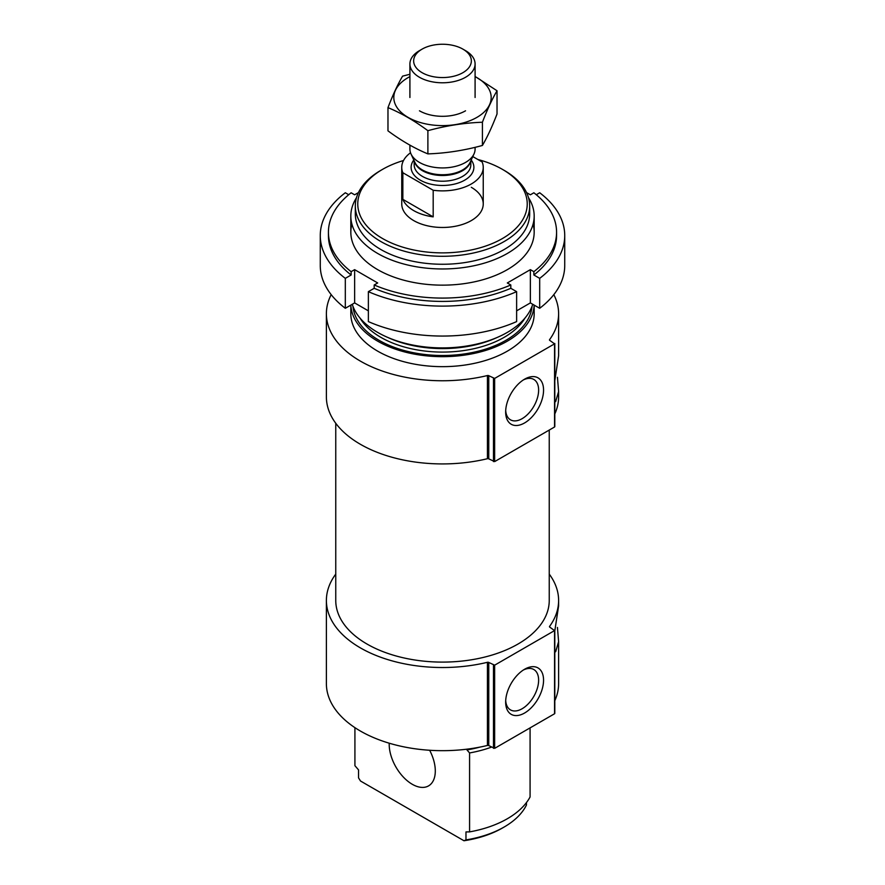 <?xml version="1.0" encoding="UTF-8"?>
<svg xmlns="http://www.w3.org/2000/svg" width="885" height="885" viewBox="0 0 885 885"><rect width="100%" height="100%" fill="white"/><g stroke="black" fill="none" stroke-linecap="round" stroke-linejoin="round"><path stroke-width="1.33" d="M505.7 410.496A23.32 13.463 120 0 0 510.479 419.811A23.32 13.463 120 0 0 533.799 406.359A23.32 13.463 120 0 0 533.799 379.433A23.32 13.463 120 0 0 523.334 379.953M491.418 747.15A91.675 52.923 180 0 1 469.581 752.947L466.959 749.905A88.412 51.042 180 0 0 479.825 747.128M354.918 727.658L354.918 765.691L358.536 769.895L358.536 777.871L360.527 781.024L463.972 840.75L465.975 839.909L465.975 831.922L469.581 831.889L469.581 752.947M530.082 727.89L530.082 796.965A91.675 52.923 180 0 1 469.581 831.889M526.464 802.562L526.464 804.974A87.184 50.334 180 0 1 504.151 827.021A87.184 50.334 180 0 1 465.975 839.909M504.151 827.021L502.426 828.017A84.739 48.929 180 0 1 463.972 840.75M326.388 600.484L326.388 683.64A116.112 67.039 180 0 0 487.425 745.458L487.425 662.301A116.112 67.039 180 0 1 326.388 600.484A116.112 67.039 180 0 1 335.758 574.1M549.242 574.1A116.112 67.039 180 0 1 558.612 600.484A116.112 67.039 180 0 1 549.574 626.414A1.217 0.708 180 0 0 549.839 627.188L554.563 630.585L494.649 665.177L488.763 662.445A1.217 0.708 180 0 0 487.425 662.301M555.647 651.758L558.612 641.658L558.612 683.64A116.112 67.039 180 0 1 554.806 700.677M558.612 600.484L558.612 605.86L554.806 630.905M558.612 641.658L557.439 627.454M326.388 313.721L326.388 396.889A116.112 67.039 180 0 0 487.425 458.707L487.425 375.539A116.112 67.039 180 0 1 326.388 313.721A116.112 67.039 180 0 1 331.189 294.639M553.811 294.639A116.112 67.039 180 0 1 558.612 313.721A116.112 67.039 180 0 1 549.574 339.663A1.217 0.708 180 0 0 549.839 340.437L554.563 343.834L494.649 378.426L488.763 375.694A1.217 0.708 180 0 0 487.425 375.539M555.647 401.602L558.612 391.502L558.612 396.889A116.112 67.039 180 0 1 554.806 413.926M558.612 313.721L558.612 355.704L554.806 380.749M558.612 391.502L557.439 377.287M477.823 159.477A84.739 48.929 180 0 1 502.426 169.356L502.426 169.356A84.739 48.929 180 0 1 502.426 238.541A84.739 48.929 180 0 1 382.574 238.541A84.739 48.929 180 0 1 382.574 169.356A84.739 48.929 180 0 1 403.527 160.506M471.307 187.31A40.743 23.519 180 0 1 483.243 203.948A40.743 23.519 180 0 1 442.5 227.467A40.743 23.519 180 0 1 401.757 203.948L401.757 167.353A40.743 23.519 180 0 1 410.529 152.773M504.151 170.351L502.426 169.356L504.151 170.351A87.184 50.334 180 0 1 529.684 205.939A87.184 50.334 180 0 1 442.5 256.285A87.184 50.334 180 0 1 355.316 205.939A87.184 50.334 180 0 1 380.849 170.351L382.574 169.356M529.684 205.939L529.684 213.927A87.184 50.334 180 0 1 442.5 264.261A87.184 50.334 180 0 1 355.316 213.927L355.316 205.939M528.533 197.764A91.675 52.923 180 0 1 534.175 216.04A91.675 52.923 180 0 1 442.5 268.963A91.675 52.923 180 0 1 350.825 216.04A91.675 52.923 180 0 1 356.467 197.764M532.737 304.285A91.675 52.923 180 0 1 442.5 347.905A91.675 52.923 180 0 1 352.263 304.285M534.142 305.093A91.675 52.923 180 0 1 442.5 356.666A91.675 52.923 180 0 1 350.858 305.093L350.825 313.721A91.675 52.923 180 0 0 442.5 366.655A91.675 52.923 180 0 0 534.175 313.721L534.175 305.104M487.425 458.707A1.217 0.708 180 0 1 488.763 458.861L488.763 375.694M554.563 426.327L554.563 426.99L494.649 461.594L488.763 458.861M505.656 411.99A26.804 15.476 120 0 0 524.606 422.93A26.804 15.476 120 0 0 543.556 390.108A26.804 15.476 120 0 0 524.606 379.167A26.804 15.476 120 0 0 505.656 411.99M549.242 430.066L549.242 600.484A106.742 61.629 180 0 1 442.5 662.102A106.742 61.629 180 0 1 335.758 600.484L335.758 423.273M487.425 745.458A1.217 0.708 180 0 1 488.763 745.612L488.763 662.445M554.563 713.089L554.563 713.753L494.649 748.345L488.763 745.612M505.656 702.07A26.804 15.476 120 0 0 524.606 713.011A26.804 15.476 120 0 0 543.556 680.189A26.804 15.476 120 0 0 524.606 669.248A26.804 15.476 120 0 0 505.656 702.07M429.656 750.27A32.59 18.817 60 0 1 428.55 785.891A32.59 18.817 60 0 1 402.974 776.665A32.59 18.817 60 0 1 389.223 743.212M505.7 700.566A23.32 13.463 120 0 0 510.479 709.892A23.32 13.463 120 0 0 533.799 696.429A23.32 13.463 120 0 0 533.799 669.514A23.32 13.463 120 0 0 523.334 670.033M526.575 192.609L530.369 194.8L533.865 192.786A114.076 65.866 180 0 1 556.577 232.224L556.577 235.554A114.076 65.866 180 0 1 533.865 274.992L539.684 278.355L539.684 308.29A122.23 70.568 180 0 0 564.73 265.489L564.73 235.554A122.23 70.568 180 0 1 539.684 278.355M556.577 232.224A114.076 65.866 180 0 1 533.865 271.662L533.865 274.992M358.425 192.609L354.631 194.8L351.135 192.786A114.076 65.866 180 0 0 328.423 232.224A114.076 65.866 180 0 0 351.135 271.662L354.631 269.648L377.685 282.957L374.189 284.97A114.076 65.866 180 0 0 510.811 284.97L510.811 288.3A114.076 65.866 180 0 1 374.189 288.3L368.37 291.652L368.37 321.598A122.23 70.568 180 0 0 516.63 321.598L516.63 291.652A122.23 70.568 180 0 1 368.37 291.652M374.189 284.97L374.189 288.3M536.277 194.722L539.684 192.753A122.23 70.568 180 0 1 564.73 235.554M516.63 291.652L510.811 288.3M510.811 284.97L507.315 282.957L530.369 269.648L533.865 271.662M533.091 224.137A91.675 52.923 180 0 1 483.973 279.428A91.675 52.923 180 0 1 377.685 269.648A91.675 52.923 180 0 1 351.909 224.137M351.135 271.662L351.135 274.992A114.076 65.866 180 0 1 328.423 235.554L328.423 232.224M348.723 194.722L345.316 192.753A122.23 70.568 180 0 0 320.27 235.554L320.27 265.489A122.23 70.568 180 0 0 345.316 308.29L354.631 302.913L368.37 310.845M351.135 274.992L345.316 278.355A122.23 70.568 180 0 1 320.27 235.554M345.316 278.355L345.316 308.29M516.63 310.845L530.369 302.913L539.684 308.29M354.631 269.648L354.631 302.913M530.369 269.648L530.369 302.913M472.789 156.568L482.159 161.977A40.743 23.519 180 0 1 483.243 167.353A40.743 23.519 180 0 1 433.185 190.253L402.841 172.73A40.743 23.519 180 0 1 401.757 167.353M402.841 199.346A40.743 23.519 0 0 0 413.693 210.597A40.743 23.519 0 0 0 433.185 216.869L402.841 199.346L402.841 172.73M433.185 190.253L433.185 216.869M422.101 72.681A28.84 16.649 180 0 1 422.101 49.129A28.84 16.649 180 0 1 462.899 49.129A28.84 16.649 180 0 1 462.899 72.681A28.84 16.649 180 0 1 422.101 72.681M462.899 49.129L465.543 50.655A32.59 18.817 180 0 1 475.09 63.963A32.59 18.817 180 0 1 454.978 81.354A32.59 18.817 180 0 1 419.457 77.272A32.59 18.817 180 0 1 409.91 63.963A32.59 18.817 180 0 1 419.457 50.655L422.101 49.129M475.09 147.33L475.09 149.111A32.59 18.817 180 0 1 473.995 153.957A32.59 18.817 180 0 1 450.963 167.287A32.59 18.817 180 0 1 419.457 162.42A32.59 18.817 180 0 1 411.005 153.957A32.59 18.817 180 0 1 409.91 149.111L409.91 145.151M497.027 90.757L497.027 113.977C492.16 126.644 487.292 137.142 482.413 145.461C464.238 150.45 446.062 153.26 427.886 153.89C414.755 148.481 401.447 140.803 387.973 130.847L387.973 107.627C401.104 113.037 414.412 120.725 427.886 130.681C446.062 125.692 464.238 122.871 482.413 122.241C487.292 109.574 492.16 99.076 497.027 90.757L475.09 76.464M427.886 153.89L427.886 130.681M482.413 145.461L482.413 122.241M409.91 74.274L402.587 76.143C397.708 84.462 392.84 94.96 387.973 107.627M465.543 110.802L465.543 110.802A32.59 18.817 0 0 1 419.457 110.802M409.91 76.619A48.686 28.11 0 0 0 407.188 116.853A48.686 28.11 0 0 0 476.926 117.373A48.686 28.11 0 0 0 475.09 76.619M497.016 337.528A87.184 50.334 180 0 1 387.984 337.528M524.96 318.102A87.184 50.334 180 0 1 442.5 352.086A87.184 50.334 180 0 1 360.04 318.102M532.018 306.387A89.628 51.75 180 0 1 442.5 355.493A89.628 51.75 180 0 1 352.982 306.387M493.487 461.594L493.487 378.426M494.649 461.594L494.649 378.426M554.563 426.99L554.563 343.834M493.487 748.345L493.487 665.177M494.649 748.345L494.649 665.177M554.563 713.753L554.563 630.585M471.196 160.03A31.373 18.109 180 0 1 460.233 182.299A31.373 18.109 180 0 1 420.32 180.164A31.373 18.109 180 0 1 413.804 160.03M473.995 153.957L470.035 162.53A28.497 16.45 180 0 1 449.901 174.179A28.497 16.45 180 0 1 422.344 169.931A28.497 16.45 180 0 1 414.965 162.53L411.005 153.957M470.532 161.468A28.32 16.35 180 0 1 451.45 174.655A28.32 16.35 180 0 1 422.477 170.705A28.32 16.35 180 0 1 414.468 161.468M470.82 160.849L470.82 164.864A28.32 16.35 180 0 1 453.341 179.965A28.32 16.35 180 0 1 422.477 176.425A28.32 16.35 180 0 1 414.18 164.864L414.18 160.849M350.825 216.04L350.825 232.224M534.175 216.04L534.175 232.224M554.806 426.659L554.806 343.502M554.806 713.421L554.806 630.253M483.243 167.353L483.243 203.948M409.91 63.963L409.91 97.494M475.09 63.963L475.09 97.494"/></g></svg>
